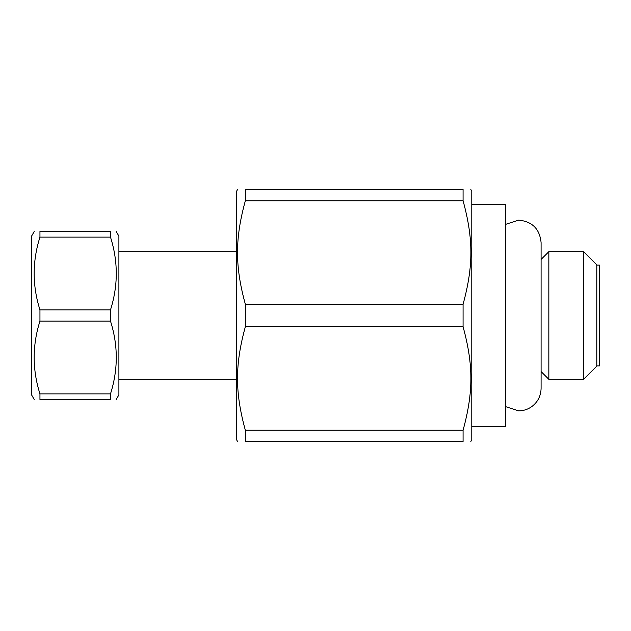 <?xml version="1.0" encoding="UTF-8"?>
<svg xmlns="http://www.w3.org/2000/svg" width="631" height="631" viewBox="0 0 631 631"><rect width="100%" height="100%" fill="white"/><g stroke="black" fill="none" stroke-linecap="round" stroke-linejoin="round"><path stroke-width="0.95" d="M463.075 200.784L463.075 189.513C473.495 189.513 473.495 189.513 463.075 189.513C473.495 189.513 473.495 189.513 463.075 189.513L245.333 189.513C234.906 189.513 234.906 189.513 245.333 189.513C234.906 189.513 234.906 189.513 245.333 189.513L245.333 200.784L463.075 200.784C473.495 238.818 473.495 266.195 463.075 304.229L245.333 304.229C234.906 266.195 234.906 238.818 245.333 200.784M245.333 326.771L463.075 326.771C473.495 364.805 473.495 392.182 463.075 430.216L245.333 430.216C234.906 392.182 234.906 364.805 245.333 326.771L245.333 304.229M463.075 304.229L463.075 326.771M245.333 430.216L245.333 441.487L463.075 441.487C473.495 441.487 473.495 441.487 463.075 441.487C473.495 441.487 473.495 441.487 463.075 441.487L463.075 430.216M245.333 441.487C234.906 441.487 234.906 441.487 245.333 441.487C234.906 441.487 234.906 441.487 245.333 441.487M237.571 189.513L236.617 191.169L236.617 439.831L237.571 441.487M471.783 204.633L505.384 204.633L505.384 426.367L471.783 426.367M470.829 189.513L471.783 191.169L471.783 439.831L470.829 441.487M548.844 315.5L548.844 251.666L583.58 251.666L583.58 379.334L548.844 379.334L548.844 315.5M583.58 379.334L596.808 366.106L596.808 264.894L583.58 251.666M596.808 265.107L599.45 265.107L599.45 365.893L596.808 365.893M110.496 393.878L39.95 393.878C32.252 369.624 32.252 345.37 39.95 321.116L110.496 321.116C118.194 345.37 118.194 369.624 110.496 393.878L110.496 399.486C118.194 399.486 118.194 399.486 110.496 399.486C118.194 399.486 118.194 399.486 110.496 399.486L39.95 399.486L39.95 393.878M39.95 321.116L39.95 309.884C32.252 285.63 32.252 261.376 39.95 237.122L39.95 231.514C32.252 231.514 32.252 231.514 39.95 231.514C32.252 231.514 32.252 231.514 39.95 231.514L110.496 231.514C118.194 231.514 118.194 231.514 110.496 231.514C118.194 231.514 118.194 231.514 110.496 231.514L110.496 237.122C118.194 261.376 118.194 285.63 110.496 309.884L110.496 321.116M34.224 231.514L31.55 236.144L31.55 394.856L34.224 399.486M39.95 399.486C32.252 399.486 32.252 399.486 39.95 399.486C32.252 399.486 32.252 399.486 39.95 399.486M116.222 399.486L118.896 394.856L118.896 236.144L116.222 231.514M110.496 309.884L39.95 309.884M39.95 237.122L110.496 237.122M505.384 406.561L518.611 410.868C523.47 410.828 527.871 409.393 531.823 406.569C537.817 401.986 540.909 395.921 541.09 388.38L541.09 371.58L548.844 379.334M505.384 224.439L518.611 220.132C532.264 221.465 539.757 228.966 541.09 242.62L541.09 259.42L548.844 251.666M118.896 379.334L236.617 379.334M118.896 251.666L236.617 251.666M541.09 388.38L541.09 242.62"/></g></svg>
